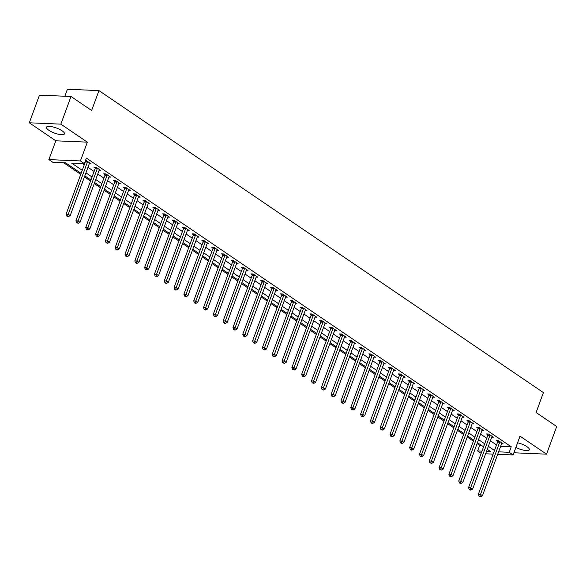 <?xml version="1.0" encoding="UTF-8"?>
<svg xmlns="http://www.w3.org/2000/svg" width="586" height="586" viewBox="0 0 586 586"><rect width="100%" height="100%" fill="white"/><g stroke="black" fill="none" stroke-linecap="round" stroke-linejoin="round"><path stroke-width="0.88" d="M48.828 130.26A9.581 2.71 -159.8 0 0 58.322 134.216A9.581 2.71 -159.8 0 0 64.467 133.85A9.581 2.71 -159.8 0 0 62.131 130.825A9.581 2.71 -159.8 0 0 52.63 126.862A9.581 2.71 -159.8 0 0 46.484 127.235A9.581 2.71 -159.8 0 0 48.828 130.26M515.878 447.418A9.581 2.71 -159.8 0 0 529.341 449.733A9.581 2.71 -159.8 0 0 526.997 446.708A9.581 2.71 -159.8 0 0 517.592 442.767M81.117 173.368L65.603 162.82L52.813 162.278L48.887 159.604L80.428 160.952L84.355 163.619L71.565 163.076L82.238 170.328M55.802 140.808L87.351 142.149L60.849 124.144L71.016 96.492L39.474 95.152L29.3 122.796L55.802 140.808L48.887 159.604M64.841 96.229L67.412 89.248L98.953 90.596L543.412 392.605L536.087 412.515L556.7 426.52L546.526 454.165L520.024 436.16L513.109 454.956L497.704 454.304M514.112 452.231L514.984 452.824L546.526 454.165M481.165 453.344L477.634 450.949L481.978 451.132M477.077 443.653L479.67 445.419L477.634 450.949M63.662 162.74L80.758 174.35M84.45 176.862L90.574 181.023M94.265 183.535L100.389 187.688M104.081 190.201L110.205 194.362M113.896 196.874L120.02 201.035M123.712 203.54L129.836 207.7M133.527 210.213L139.651 214.373M143.343 216.879L149.467 221.039M153.158 223.552L159.282 227.712M162.974 230.225L169.098 234.378M172.789 236.891L178.913 241.051M182.605 243.564L188.729 247.717M192.42 250.229L198.544 254.39M202.243 256.902L208.36 261.063M212.059 263.568L218.175 267.729M221.874 270.241L227.991 274.402M231.69 276.907L237.806 281.068M241.505 283.58L247.622 287.741M251.321 290.253L257.437 294.406M261.136 296.919L267.253 301.079M270.952 303.592L277.068 307.745M280.767 310.258L286.884 314.418M290.583 316.931L296.699 321.091M300.398 323.597L306.515 327.757M310.214 330.27L316.33 334.43M320.029 336.935L326.146 341.096M329.845 343.608L335.968 347.769M339.66 350.281L345.784 354.435M349.476 356.947L355.599 361.108M359.291 363.62L365.415 367.774M369.107 370.286L375.23 374.447M378.922 376.959L385.046 381.12M388.738 383.625L394.861 387.786M398.553 390.298L404.677 394.459M408.369 396.964L414.492 401.124M418.184 403.637L424.308 407.797M428 410.31L434.123 414.463M437.815 416.976L443.939 421.136M447.631 423.649L453.754 427.802M457.446 430.314L463.57 434.475M467.262 436.988L473.385 441.148M60.849 124.144L29.3 122.796M479.67 445.419L481.604 445.499M500.642 446.312L511.219 446.759L86.391 158.088L84.355 163.619M82.421 163.538L84.274 164.798M87.966 167.303L94.09 171.464M97.781 173.976L103.905 178.137M107.597 180.649L113.721 184.802M117.412 187.315L123.536 191.475M127.228 193.988L133.352 198.141M137.043 200.654L143.167 204.814M146.859 207.327L152.983 211.487M156.674 213.993L162.798 218.153M166.49 220.666L172.614 224.826M176.305 227.331L182.429 231.492M186.121 234.004L192.245 238.165M195.936 240.678L202.06 244.831M205.759 247.343L211.876 251.504M215.575 254.016L221.691 258.17M225.39 260.682L231.507 264.843M235.206 267.355L241.322 271.516M245.021 274.021L251.138 278.182M254.837 280.694L260.953 284.855M264.652 287.36L270.769 291.52M274.468 294.033L280.584 298.193M284.283 300.706L290.4 304.859M294.099 307.372L300.215 311.532M303.914 314.045L310.031 318.198M313.73 320.71L319.846 324.871M323.545 327.384L329.662 331.544M333.361 334.049L339.484 338.21M343.176 340.722L349.3 344.883M352.992 347.395L359.115 351.549M362.807 354.061L368.931 358.222M372.623 360.734L378.746 364.888M382.438 367.4L388.562 371.561M392.254 374.073L398.377 378.234M402.069 380.739L408.193 384.899M411.885 387.412L418.008 391.573M421.7 394.078L427.824 398.238M431.516 400.751L437.639 404.911M441.331 407.424L447.455 411.577M451.147 414.09L457.27 418.25M460.962 420.763L467.086 424.916M470.778 427.428L476.901 431.589M480.593 434.101L486.717 438.262M490.409 440.767L496.532 444.928M501.55 443.851L503.242 443.924L498.525 440.716L496.401 440.628L497.675 441.5M491.735 437.178L493.427 437.251L488.709 434.05L486.578 433.955L487.86 434.827M481.919 430.512L483.611 430.578L478.894 427.377L476.762 427.289L478.044 428.154M472.104 423.839L473.796 423.912L469.078 420.711L466.947 420.616L468.229 421.488M462.288 417.166L463.98 417.239L459.263 414.038L457.131 413.95L458.413 414.815M452.473 410.5L454.165 410.574L449.447 407.373L447.316 407.277L448.598 408.149M442.657 403.827L444.349 403.901L439.632 400.699L437.5 400.612L438.782 401.476M432.842 397.162L434.526 397.235L429.816 394.034L427.685 393.938L428.967 394.81M423.026 390.488L424.711 390.562L420.001 387.361L417.869 387.273L419.151 388.137M413.211 383.823L414.895 383.889L410.185 380.688L408.054 380.6L409.336 381.471M403.395 377.15L405.08 377.223L400.37 374.022L398.238 373.927L399.52 374.798M393.572 370.484L395.264 370.55L390.554 367.349L388.423 367.261L389.705 368.125M383.757 363.811L385.449 363.884L380.739 360.683L378.607 360.588L379.889 361.459M373.941 357.138L375.633 357.211L370.923 354.01L368.792 353.922L370.066 354.786M364.126 350.472L365.818 350.545L361.108 347.344L358.976 347.249L360.251 348.121M354.31 343.799L356.002 343.872L351.292 340.671L349.161 340.583L350.435 341.448M344.495 337.133L346.187 337.206L341.477 334.005L339.345 333.91L340.62 334.782M334.679 330.46L336.371 330.533L331.661 327.332L329.53 327.244L330.804 328.109M324.864 323.794L326.556 323.86L321.846 320.659L319.714 320.571L320.989 321.436M315.048 317.121L316.74 317.194L312.03 313.993L309.899 313.898L311.173 314.77M305.233 310.455L306.925 310.521L302.215 307.32L300.083 307.232L301.358 308.097M295.417 303.782L297.109 303.856L292.399 300.655L290.268 300.559L291.542 301.431M285.602 297.109L287.294 297.183L282.584 293.982L280.452 293.894L281.727 294.758M275.786 290.444L277.478 290.517L272.768 287.316L270.637 287.221L271.911 288.092M265.971 283.771L267.663 283.844L262.953 280.643L260.821 280.555L262.096 281.419M256.155 277.105L257.847 277.178L253.137 273.97L251.006 273.882L252.28 274.753M246.34 270.432L248.032 270.505L243.322 267.304L241.19 267.216L242.465 268.08M236.524 263.766L238.216 263.832L233.506 260.631L231.375 260.543L232.649 261.407M226.709 257.093L228.401 257.166L223.691 253.965L221.559 253.87L222.834 254.742M216.893 250.42L218.585 250.493L213.875 247.292L211.744 247.204L213.018 248.068M207.078 243.754L208.77 243.827L204.06 240.626L201.928 240.531L203.203 241.403M197.262 237.081L198.954 237.154L194.244 233.953L192.113 233.865L193.387 234.73M187.447 230.415L189.139 230.488L184.422 227.287L182.297 227.192L183.572 228.064M177.631 223.742L179.323 223.815L174.606 220.614L172.474 220.526L173.756 221.391M167.816 217.076L169.508 217.15L164.791 213.941L162.659 213.853L163.941 214.725M158 210.403L159.692 210.477L154.975 207.276L152.843 207.188L154.125 208.052M148.185 203.738L149.877 203.803L145.16 200.602L143.028 200.515L144.31 201.379M138.369 197.064L140.061 197.138L135.344 193.937L133.212 193.841L134.494 194.713M128.554 190.391L130.246 190.465L125.529 187.264L123.397 187.176L124.679 188.04M118.738 183.726L120.423 183.799L115.713 180.598L113.581 180.503L114.863 181.374M108.923 177.053L110.608 177.126L105.898 173.925L103.766 173.837L105.048 174.701M99.107 170.387L100.792 170.46L96.082 167.259L93.95 167.164L95.232 168.036M89.292 163.714L90.977 163.787L86.267 160.586L85.483 160.549M87.351 142.149L80.428 160.952M511.219 446.759L509.183 452.289L513.109 454.956M71.016 96.492L91.628 110.505L98.953 90.596M486.527 451.323L490.423 451.491L487.259 449.337M483.567 446.832L477.443 442.672M473.744 440.159L467.628 435.999M463.929 433.486L457.812 429.333M454.113 426.82L447.997 422.66M444.298 420.147L438.182 415.994M434.482 413.482L428.366 409.321M424.667 406.809L418.55 402.648M414.851 400.143L408.735 395.982M405.036 393.47L398.92 389.309M395.22 386.804L389.104 382.643M385.405 380.131L379.288 375.97M375.589 373.458L369.473 369.305M365.774 366.792L359.658 362.631M355.958 360.119L349.842 355.966M346.143 353.453L340.019 349.293M336.327 346.78L330.204 342.62M326.512 340.114L320.388 335.954M316.696 333.441L310.573 329.281M306.881 326.768L300.757 322.615M297.065 320.103L290.942 315.942M287.25 313.429L281.126 309.276M277.434 306.764L271.311 302.603M267.619 300.091L261.495 295.93M257.803 293.425L251.68 289.264M247.988 286.752L241.864 282.591M238.172 280.086L232.049 275.925M228.357 273.413L222.233 269.252M218.541 266.74L212.418 262.587M208.726 260.074L202.602 255.914M198.91 253.401L192.787 249.248M189.095 246.735L182.971 242.575M179.279 240.062L173.156 235.902M169.464 233.396L163.34 229.236M159.641 226.723L153.525 222.563M149.826 220.058L143.709 215.897M140.01 213.385L133.894 209.224M130.195 206.712L124.078 202.558M120.379 200.046L114.263 195.885M110.564 193.373L104.447 189.219M100.748 186.707L94.632 182.546M90.933 180.034L84.816 175.873M493.156 454.106L485.626 453.784M498.605 451.843L509.183 452.289M85.93 172.833L92.053 176.994M95.745 179.506L101.869 183.667M105.561 186.172L111.684 190.333M115.383 192.845L121.5 197.006M125.199 199.518L131.315 203.672M135.014 206.184L141.131 210.345M144.83 212.857L150.946 217.01M154.645 219.523L160.762 223.684M164.461 226.196L170.577 230.357M174.276 232.862L180.393 237.022M184.092 239.535L190.208 243.695M193.907 246.201L200.024 250.361M203.723 252.874L209.839 257.034M213.538 259.547L219.655 263.7M223.354 266.212L229.47 270.373M233.169 272.886L239.286 277.039M242.985 279.551L249.101 283.712M252.8 286.224L258.924 290.385M262.616 292.89L268.74 297.051M272.431 299.563L278.555 303.724M282.247 306.229L288.371 310.39M292.062 312.902L298.186 317.063M301.878 319.575L308.002 323.728M311.693 326.241L317.817 330.401M321.509 332.914L327.633 337.075M331.324 339.58L337.448 343.74M341.14 346.253L347.264 350.413M350.955 352.919L357.079 357.079M360.771 359.592L366.895 363.752M370.586 366.265L376.71 370.418M380.402 372.93L386.526 377.091M390.217 379.603L396.341 383.757M400.033 386.269L406.157 390.43M409.848 392.942L415.972 397.103M419.664 399.608L425.788 403.769M429.479 406.281L435.603 410.442M439.302 412.947L445.419 417.107M449.118 419.62L455.234 423.781M458.933 426.293L465.05 430.446M468.749 432.959L474.865 437.119M478.564 439.632L484.681 443.785M488.38 446.298L494.496 450.458M499.697 442.203L497.565 442.115L478.359 494.313L480.491 494.408L499.697 442.203A1.231 0.886 92.4 0 0 499.792 441.756L499.807 441.588M479.912 496.217L479.062 496.181L479.846 496.716L480.703 496.752L479.912 496.217L480.491 494.408L482.454 495.741L501.66 443.543A1.231 0.886 92.4 0 1 501.872 443.163L501.96 443.053M497.565 442.115A1.231 0.886 92.4 0 0 497.661 441.661L497.734 440.687M478.359 494.313L479.062 496.181M480.703 496.752L482.454 495.741M489.881 435.537L487.75 435.442L468.544 487.647L470.675 487.735L489.881 435.537A1.231 0.886 92.4 0 0 489.977 435.083L489.991 434.915M470.097 489.544L469.247 489.508L470.031 490.043L470.88 490.079L470.097 489.544L470.675 487.735L472.638 489.068L491.844 436.87A1.231 0.886 92.4 0 1 492.057 436.497L492.145 436.38M487.75 435.442A1.231 0.886 92.4 0 0 487.845 434.995L487.911 434.014M468.544 487.647L469.247 489.508M470.88 490.079L472.638 489.068M480.066 428.864L477.934 428.776L458.728 480.974L460.86 481.062L480.066 428.864A1.231 0.886 92.4 0 0 480.161 428.417L480.176 428.249M460.281 482.879L459.431 482.842L460.215 483.377L461.065 483.406L460.281 482.879L460.86 481.062L462.823 482.403L482.029 430.197A1.231 0.886 92.4 0 1 482.241 429.824L482.329 429.714M477.934 428.776A1.231 0.886 92.4 0 0 478.03 428.322L478.095 427.348M458.728 480.974L459.431 482.842M461.065 483.406L462.823 482.403M470.25 422.198L468.119 422.103L448.913 474.301L451.044 474.396L470.25 422.198A1.231 0.886 92.4 0 0 470.346 421.744L470.36 421.576M450.466 476.206L449.616 476.169L451.249 476.74L450.466 476.206L451.044 474.396L453.007 475.729L472.213 423.532A1.231 0.886 92.4 0 1 472.426 423.158L472.514 423.041M468.119 422.103A1.231 0.886 92.4 0 0 468.214 421.656L468.28 420.675M448.913 474.301L449.616 476.169M451.249 476.74L453.007 475.729M460.435 415.525L458.303 415.437L439.097 467.635L441.229 467.723L460.435 415.525A1.231 0.886 92.4 0 0 460.53 415.078L460.545 414.91M440.65 469.54L439.8 469.503L441.434 470.067L440.65 469.54L441.229 467.723L443.192 469.056L462.398 416.858A1.231 0.886 92.4 0 1 462.61 416.485L462.698 416.375M458.303 415.437A1.231 0.886 92.4 0 0 458.399 414.983L458.464 414.009M439.097 467.635L439.8 469.503M441.434 470.067L443.192 469.056M450.619 408.86L448.488 408.764L429.282 460.962L431.413 461.057L450.619 408.86A1.231 0.886 92.4 0 0 450.715 408.405L450.729 408.237M430.835 462.867L429.985 462.83L431.618 463.401L430.835 462.867L431.413 461.057L433.376 462.391L452.582 410.193A1.231 0.886 92.4 0 1 452.795 409.819L452.883 409.702M448.488 408.764A1.231 0.886 92.4 0 0 448.583 408.317L448.649 407.336M429.282 460.962L429.985 462.83M431.618 463.401L433.376 462.391M440.804 402.186L438.672 402.099L419.466 454.297L421.598 454.384L440.804 402.186A1.231 0.886 92.4 0 0 440.899 401.732L440.914 401.571M421.019 456.194L420.169 456.157L420.953 456.692L421.803 456.728L421.019 456.194L421.598 454.384L423.561 455.718L442.767 403.52A1.231 0.886 92.4 0 1 442.979 403.146L443.067 403.036M438.672 402.099A1.231 0.886 92.4 0 0 438.768 401.644L438.833 400.663M419.466 454.297L420.169 456.157M421.803 456.728L423.561 455.718M430.988 395.521L428.857 395.425L409.651 447.623L411.782 447.719L430.988 395.521A1.231 0.886 92.4 0 0 431.084 395.067L431.098 394.898M411.204 449.528L410.354 449.491L411.138 450.026L411.987 450.063L411.204 449.528L411.782 447.719L413.745 449.052L432.951 396.854A1.231 0.886 92.4 0 1 433.164 396.48L433.252 396.363M428.857 395.425A1.231 0.886 92.4 0 0 428.952 394.971L429.018 393.997M409.651 447.623L410.354 449.491M411.987 450.063L413.745 449.052M421.173 388.848L419.041 388.76L399.835 440.958L401.967 441.046L421.173 388.848A1.231 0.886 92.4 0 0 421.268 388.393L421.283 388.225M401.388 442.855L400.538 442.818L401.322 443.353L402.172 443.39L401.388 442.855L401.967 441.046L403.93 442.379L423.136 390.181A1.231 0.886 92.4 0 1 423.348 389.807L423.436 389.697M419.041 388.76A1.231 0.886 92.4 0 0 419.137 388.306L419.202 387.324M399.835 440.958L400.538 442.818M402.172 443.39L403.93 442.379M411.357 382.175L409.226 382.087L390.02 434.285L392.151 434.38L411.357 382.175A1.231 0.886 92.4 0 0 411.453 381.728L411.467 381.559M391.573 436.189L390.723 436.152L392.356 436.724L391.573 436.189L392.151 434.38L394.114 435.713L413.32 383.515A1.231 0.886 92.4 0 1 413.533 383.134L413.621 383.024M409.226 382.087A1.231 0.886 92.4 0 0 409.321 381.632L409.387 380.658M390.02 434.285L390.723 436.152M392.356 436.724L394.114 435.713M401.542 375.509L399.41 375.414L380.204 427.619L382.336 427.707L401.542 375.509A1.231 0.886 92.4 0 0 401.637 375.055L401.652 374.886M381.757 429.516L380.907 429.479L382.541 430.051L381.757 429.516L382.336 427.707L384.299 429.04L403.505 376.842A1.231 0.886 92.4 0 1 403.717 376.468L403.805 376.351M399.41 375.414A1.231 0.886 92.4 0 0 399.505 374.967L399.571 373.985M380.204 427.619L380.907 429.479M382.541 430.051L384.299 429.04M391.726 368.836L389.595 368.748L370.389 420.946L372.52 421.034L391.726 368.836A1.231 0.886 92.4 0 0 391.822 368.389L391.836 368.22M371.942 422.85L371.092 422.814L371.876 423.348L372.725 423.378L371.942 422.85L372.52 421.034L374.483 422.374L393.689 370.169A1.231 0.886 92.4 0 1 393.895 369.795L393.99 369.685M389.595 368.748A1.231 0.886 92.4 0 0 389.69 368.294L389.756 367.319M370.389 420.946L371.092 422.814M372.725 423.378L374.483 422.374M381.911 362.17L379.779 362.075L360.573 414.273L362.705 414.368L381.911 362.17A1.231 0.886 92.4 0 0 382.006 361.716L382.021 361.547M362.126 416.177L361.276 416.141L362.91 416.712L362.126 416.177L362.705 414.368L364.668 415.701L383.874 363.503A1.231 0.886 92.4 0 1 384.079 363.13L384.174 363.012M379.779 362.075A1.231 0.886 92.4 0 0 379.875 361.628L379.94 360.646M360.573 414.273L361.276 416.141M362.91 416.712L364.668 415.701M372.095 355.497L369.964 355.409L350.758 407.607L352.889 407.695L372.095 355.497A1.231 0.886 92.4 0 0 372.191 355.05L372.198 354.882M352.311 409.511L351.461 409.475L353.094 410.039L352.311 409.511L352.889 407.695L354.852 409.028L374.058 356.83A1.231 0.886 92.4 0 1 374.264 356.456L374.359 356.347M369.964 355.409A1.231 0.886 92.4 0 0 370.059 354.955L370.125 353.981M350.758 407.607L351.461 409.475M353.094 410.039L354.852 409.028M362.28 348.831L360.148 348.736L340.942 400.934L343.074 401.029L362.28 348.831A1.231 0.886 92.4 0 0 362.375 348.377L362.382 348.209M342.495 402.838L341.638 402.802L343.279 403.373L342.495 402.838L343.074 401.029L345.037 402.362L364.243 350.164A1.231 0.886 92.4 0 1 364.448 349.791L364.543 349.674M360.148 348.736A1.231 0.886 92.4 0 0 360.244 348.289L360.309 347.308M340.942 400.934L341.638 402.802M343.279 403.373L345.037 402.362M352.464 342.158L350.333 342.07L331.127 394.268L333.258 394.356L352.464 342.158A1.231 0.886 92.4 0 0 352.56 341.704L352.567 341.543M332.68 396.165L331.822 396.129L333.463 396.7L332.68 396.165L333.258 394.356L335.221 395.689L354.427 343.491A1.231 0.886 92.4 0 1 354.633 343.118L354.728 343.008M350.333 342.07A1.231 0.886 92.4 0 0 350.428 341.616L350.494 340.634M331.127 394.268L331.822 396.129M333.463 396.7L335.221 395.689M342.649 335.485L340.517 335.397L321.311 387.595L323.443 387.69L342.649 335.485A1.231 0.886 92.4 0 0 342.744 335.038L342.751 334.87M322.864 389.5L322.007 389.463L323.648 390.034L322.864 389.5L323.443 387.69L325.406 389.023L344.612 336.825A1.231 0.886 92.4 0 1 344.817 336.445L344.912 336.335M340.517 335.397A1.231 0.886 92.4 0 0 340.613 334.943L340.678 333.969M321.311 387.595L322.007 389.463M323.648 390.034L325.406 389.023M332.833 328.819L330.702 328.731L311.496 380.929L313.627 381.017L332.833 328.819A1.231 0.886 92.4 0 0 332.929 328.365L332.936 328.197M313.049 382.826L312.192 382.79L313.832 383.361L313.049 382.826L313.627 381.017L315.59 382.35L334.796 330.152A1.231 0.886 92.4 0 1 335.002 329.779L335.097 329.669M330.702 328.731A1.231 0.886 92.4 0 0 330.797 328.277L330.863 327.296M311.496 380.929L312.192 382.79M313.832 383.361L315.59 382.35M323.018 322.146L320.886 322.058L301.68 374.256L303.812 374.351L323.018 322.146A1.231 0.886 92.4 0 0 323.113 321.699L323.12 321.531M303.233 376.161L302.376 376.124L304.017 376.695L303.233 376.161L303.812 374.351L305.775 375.685L324.981 323.479A1.231 0.886 92.4 0 1 325.186 323.106L325.281 322.996M320.886 322.058A1.231 0.886 92.4 0 0 320.981 321.604L321.047 320.63M301.68 374.256L302.376 376.124M304.017 376.695L305.775 375.685M313.202 315.48L311.071 315.385L291.865 367.59L293.996 367.678L313.202 315.48A1.231 0.886 92.4 0 0 313.298 315.026L313.305 314.858M293.418 369.488L292.56 369.451L294.201 370.022L293.418 369.488L293.996 367.678L295.959 369.012L315.165 316.814A1.231 0.886 92.4 0 1 315.371 316.44L315.466 316.323M311.071 315.385A1.231 0.886 92.4 0 0 311.166 314.938L311.232 313.957M291.865 367.59L292.56 369.451M294.201 370.022L295.959 369.012M303.387 308.807L301.255 308.719L282.049 360.917L284.181 361.005L303.387 308.807A1.231 0.886 92.4 0 0 303.482 308.361L303.489 308.192M283.602 362.822L282.745 362.785L284.386 363.349L283.602 362.822L284.181 361.005L286.144 362.346L305.35 310.14A1.231 0.886 92.4 0 1 305.555 309.767L305.65 309.657M301.255 308.719A1.231 0.886 92.4 0 0 301.351 308.265L301.416 307.291M282.049 360.917L282.745 362.785M284.386 363.349L286.144 362.346M293.571 302.142L291.44 302.046L272.234 354.244L274.365 354.34L293.571 302.142A1.231 0.886 92.4 0 0 293.667 301.687L293.674 301.519M273.787 356.149L272.93 356.112L274.57 356.684L273.787 356.149L274.365 354.34L276.328 355.673L295.534 303.475A1.231 0.886 92.4 0 1 295.74 303.101L295.835 302.984M291.44 302.046A1.231 0.886 92.4 0 0 291.535 301.6L291.601 300.618M272.234 354.244L272.93 356.112M274.57 356.684L276.328 355.673M283.756 295.469L281.624 295.381L262.418 347.579L264.55 347.666L283.756 295.469A1.231 0.886 92.4 0 0 283.851 295.022L283.858 294.853M263.971 349.476L263.114 349.446L264.755 350.01L263.971 349.476L264.55 347.666L266.513 349L285.719 296.802A1.231 0.886 92.4 0 1 285.924 296.428L286.019 296.318M281.624 295.381A1.231 0.886 92.4 0 0 281.72 294.926L281.785 293.952M262.418 347.579L263.114 349.446M264.755 350.01L266.513 349M273.94 288.803L271.809 288.708L252.603 340.906L254.734 341.001L273.94 288.803A1.231 0.886 92.4 0 0 274.036 288.349L274.043 288.18M254.156 342.81L253.299 342.773L254.939 343.345L254.156 342.81L254.734 341.001L256.697 342.334L275.903 290.136A1.231 0.886 92.4 0 1 276.109 289.762L276.204 289.645M271.809 288.708A1.231 0.886 92.4 0 0 271.904 288.261L271.97 287.279M252.603 340.906L253.299 342.773M254.939 343.345L256.697 342.334M264.125 282.13L261.993 282.042L242.787 334.24L244.919 334.328L264.125 282.13A1.231 0.886 92.4 0 0 264.22 281.676L264.227 281.514M244.34 336.137L243.483 336.1L245.124 336.672L244.34 336.137L244.919 334.328L246.882 335.661L266.088 283.463A1.231 0.886 92.4 0 1 266.293 283.089L266.388 282.979M261.993 282.042A1.231 0.886 92.4 0 0 262.089 281.588L262.154 280.606M242.787 334.24L243.483 336.1M245.124 336.672L246.882 335.661M254.309 275.457L252.178 275.369L232.972 327.567L235.103 327.662L254.309 275.457A1.231 0.886 92.4 0 0 254.405 275.01L254.412 274.841M234.525 329.471L233.668 329.435L234.451 329.969L235.308 330.006L234.525 329.471L235.103 327.662L237.066 328.995L256.272 276.797A1.231 0.886 92.4 0 1 256.478 276.416L256.573 276.306M252.178 275.369A1.231 0.886 92.4 0 0 252.273 274.915L252.339 273.94M232.972 327.567L233.668 329.435M235.308 330.006L237.066 328.995M244.494 268.791L242.362 268.696L223.156 320.901L225.288 320.989L244.494 268.791A1.231 0.886 92.4 0 0 244.589 268.337L244.596 268.168M224.702 322.798L223.852 322.761L224.636 323.296L225.493 323.333L224.702 322.798L225.288 320.989L227.251 322.322L246.457 270.124A1.231 0.886 92.4 0 1 246.662 269.75L246.757 269.641M242.362 268.696A1.231 0.886 92.4 0 0 242.458 268.249L242.523 267.267M223.156 320.901L223.852 322.761M225.493 323.333L227.251 322.322M234.671 262.118L232.547 262.03L213.341 314.228L215.472 314.323L234.671 262.118A1.231 0.886 92.4 0 0 234.766 261.671L234.781 261.502M214.886 316.132L214.036 316.096L214.82 316.63L215.677 316.667L214.886 316.132L215.472 314.323L217.435 315.656L236.634 263.451A1.231 0.886 92.4 0 1 236.847 263.077L236.934 262.968M232.547 262.03A1.231 0.886 92.4 0 0 232.635 261.576L232.708 260.602M213.341 314.228L214.036 316.096M215.677 316.667L217.435 315.656M224.856 255.452L222.724 255.357L203.525 307.562L205.657 307.65L224.856 255.452A1.231 0.886 92.4 0 0 224.951 254.998L224.965 254.829M205.071 309.459L204.221 309.423L205.005 309.957L205.862 309.994L205.071 309.459L205.657 307.65L207.62 308.983L226.819 256.785A1.231 0.886 92.4 0 1 227.031 256.412L227.119 256.294M222.724 255.357A1.231 0.886 92.4 0 0 222.819 254.91L222.892 253.928M203.525 307.562L204.221 309.423M205.862 309.994L207.62 308.983M215.04 248.779L212.908 248.691L193.71 300.889L195.841 300.977L215.04 248.779A1.231 0.886 92.4 0 0 215.135 248.332L215.15 248.164M195.255 302.794L194.405 302.757L195.189 303.284L196.046 303.321L195.255 302.794L195.841 300.977L197.804 302.317L217.003 250.112A1.231 0.886 92.4 0 1 217.216 249.739L217.303 249.629M212.908 248.691A1.231 0.886 92.4 0 0 213.004 248.237L213.077 247.263M193.71 300.889L194.405 302.757M196.046 303.321L197.804 302.317M205.225 242.113L203.093 242.018L183.887 294.216L186.018 294.311L205.225 242.113A1.231 0.886 92.4 0 0 205.32 241.659L205.334 241.491M185.44 296.12L184.59 296.084L185.374 296.619L186.231 296.655L185.44 296.12L186.018 294.311L187.981 295.644L207.188 243.446A1.231 0.886 92.4 0 1 207.4 243.073L207.488 242.956M203.093 242.018A1.231 0.886 92.4 0 0 203.188 241.571L203.261 240.59M183.887 294.216L184.59 296.084M186.231 296.655L187.981 295.644M195.409 235.44L193.277 235.352L174.071 287.55L176.203 287.638L195.409 235.44A1.231 0.886 92.4 0 0 195.504 234.986L195.519 234.825M175.624 289.447L174.775 289.411L175.558 289.945L176.415 289.982L175.624 289.447L176.203 287.638L178.166 288.971L197.372 236.773A1.231 0.886 92.4 0 1 197.585 236.4L197.672 236.29M193.277 235.352A1.231 0.886 92.4 0 0 193.373 234.898L193.446 233.917M174.071 287.55L174.775 289.411M176.415 289.982L178.166 288.971M185.594 228.774L183.462 228.679L164.256 280.877L166.387 280.972L185.594 228.774A1.231 0.886 92.4 0 0 185.689 228.32L185.703 228.152M165.809 282.782L164.959 282.745L165.743 283.28L166.6 283.316L165.809 282.782L166.387 280.972L168.35 282.305L187.557 230.108A1.231 0.886 92.4 0 1 187.769 229.734L187.857 229.617M183.462 228.679A1.231 0.886 92.4 0 0 183.557 228.232L183.63 227.251M164.256 280.877L164.959 282.745M166.6 283.316L168.35 282.305M175.778 222.101L173.646 222.013L154.44 274.211L156.572 274.299L175.778 222.101A1.231 0.886 92.4 0 0 175.873 221.647L175.888 221.486M155.993 276.109L155.144 276.072L156.777 276.643L155.993 276.109L156.572 274.299L158.535 275.632L177.741 223.434A1.231 0.886 92.4 0 1 177.954 223.061L178.041 222.951M173.646 222.013A1.231 0.886 92.4 0 0 173.742 221.559L173.808 220.578M154.44 274.211L155.144 276.072M156.777 276.643L158.535 275.632M165.963 215.428L163.831 215.34L144.625 267.538L146.756 267.634L165.963 215.428A1.231 0.886 92.4 0 0 166.058 214.981L166.072 214.813M146.178 269.443L145.328 269.406L146.961 269.978L146.178 269.443L146.756 267.634L148.719 268.967L167.926 216.769A1.231 0.886 92.4 0 1 168.138 216.388L168.226 216.278M163.831 215.34A1.231 0.886 92.4 0 0 163.926 214.886L163.992 213.912M144.625 267.538L145.328 269.406M146.961 269.978L148.719 268.967M156.147 208.763L154.015 208.667L134.809 260.873L136.941 260.96L156.147 208.763A1.231 0.886 92.4 0 0 156.242 208.308L156.257 208.14M136.362 262.77L135.513 262.733L136.296 263.268L137.146 263.304L136.362 262.77L136.941 260.96L138.904 262.294L158.11 210.096A1.231 0.886 92.4 0 1 158.323 209.722L158.41 209.605M154.015 208.667A1.231 0.886 92.4 0 0 154.111 208.22L154.177 207.239M134.809 260.873L135.513 262.733M137.146 263.304L138.904 262.294M146.332 202.089L144.2 202.002L124.994 254.199L127.125 254.287L146.332 202.089A1.231 0.886 92.4 0 0 146.427 201.643L146.441 201.474M126.547 256.104L125.697 256.067L126.481 256.602L127.33 256.639L126.547 256.104L127.125 254.287L129.088 255.628L148.295 203.423A1.231 0.886 92.4 0 1 148.507 203.049L148.595 202.939M144.2 202.002A1.231 0.886 92.4 0 0 144.295 201.547L144.361 200.573M124.994 254.199L125.697 256.067M127.33 256.639L129.088 255.628M136.516 195.424L134.384 195.328L115.178 247.534L117.31 247.622L136.516 195.424A1.231 0.886 92.4 0 0 136.611 194.97L136.626 194.801M116.731 249.431L115.882 249.394L117.515 249.966L116.731 249.431L117.31 247.622L119.273 248.955L138.479 196.757A1.231 0.886 92.4 0 1 138.692 196.383L138.779 196.266M134.384 195.328A1.231 0.886 92.4 0 0 134.48 194.882L134.546 193.9M115.178 247.534L115.882 249.394M117.515 249.966L119.273 248.955M126.701 188.751L124.569 188.663L105.363 240.861L107.494 240.949L126.701 188.751A1.231 0.886 92.4 0 0 126.796 188.304L126.81 188.135M106.916 242.765L106.066 242.729L107.699 243.293L106.916 242.765L107.494 240.949L109.457 242.282L128.664 190.084A1.231 0.886 92.4 0 1 128.876 189.71L128.964 189.6M124.569 188.663A1.231 0.886 92.4 0 0 124.664 188.209L124.73 187.234M105.363 240.861L106.066 242.729M107.699 243.293L109.457 242.282M116.885 182.085L114.753 181.99L95.547 234.188L97.679 234.283L116.885 182.085A1.231 0.886 92.4 0 0 116.98 181.631L116.995 181.462M97.1 236.092L96.251 236.055L97.884 236.627L97.1 236.092L97.679 234.283L99.642 235.616L118.848 183.418A1.231 0.886 92.4 0 1 119.061 183.044L119.148 182.927M114.753 181.99A1.231 0.886 92.4 0 0 114.849 181.543L114.915 180.561M95.547 234.188L96.251 236.055M97.884 236.627L99.642 235.616M107.07 175.412L104.938 175.324L85.732 227.522L87.863 227.61L107.07 175.412A1.231 0.886 92.4 0 0 107.165 174.958L107.179 174.796M87.285 229.419L86.435 229.382L87.219 229.917L88.068 229.954L87.285 229.419L87.863 227.61L89.826 228.943L109.033 176.745A1.231 0.886 92.4 0 1 109.245 176.371L109.333 176.261M104.938 175.324A1.231 0.886 92.4 0 0 105.033 174.87L105.099 173.888M85.732 227.522L86.435 229.382M88.068 229.954L89.826 228.943M97.254 168.746L95.122 168.651L75.916 220.849L78.048 220.944L97.254 168.746A1.231 0.886 92.4 0 0 97.349 168.292L97.364 168.123M77.469 222.753L76.62 222.717L78.253 223.288L77.469 222.753L78.048 220.944L80.011 222.277L99.217 170.079A1.231 0.886 92.4 0 1 99.43 169.706L99.517 169.588M95.122 168.651A1.231 0.886 92.4 0 0 95.218 168.197L95.284 167.222M75.916 220.849L76.62 222.717M78.253 223.288L80.011 222.277M87.439 162.073L85.307 161.985L66.101 214.183L68.232 214.271L87.439 162.073A1.231 0.886 92.4 0 0 87.534 161.619L87.548 161.458M67.654 216.08L66.804 216.044L67.588 216.578L68.437 216.615L67.654 216.08L68.232 214.271L70.195 215.604L89.402 163.406A1.231 0.886 92.4 0 1 89.614 163.033L89.702 162.923M85.307 161.985A1.231 0.886 92.4 0 0 85.402 161.531L85.468 160.608M66.101 214.183L66.804 216.044M68.437 216.615L70.195 215.604M499.792 441.756L497.661 441.661M489.977 435.083L487.845 434.995M480.161 428.417L478.03 428.322M470.346 421.744L468.214 421.656M460.53 415.078L458.399 414.983M450.715 408.405L448.583 408.317M440.899 401.732L438.768 401.644M431.084 395.067L428.952 394.971M421.268 388.393L419.137 388.306M411.453 381.728L409.321 381.632M401.637 375.055L399.505 374.967M391.822 368.389L389.69 368.294M382.006 361.716L379.875 361.628M372.191 355.05L370.059 354.955M362.375 348.377L360.244 348.289M352.56 341.704L350.428 341.616M342.744 335.038L340.613 334.943M332.929 328.365L330.797 328.277M323.113 321.699L320.981 321.604M313.298 315.026L311.166 314.938M303.482 308.361L301.351 308.265M293.667 301.687L291.535 301.6M283.851 295.022L281.72 294.926M274.036 288.349L271.904 288.261M264.22 281.676L262.089 281.588M254.405 275.01L252.273 274.915M244.589 268.337L242.458 268.249M234.766 261.671L232.635 261.576M224.951 254.998L222.819 254.91M215.135 248.332L213.004 248.237M205.32 241.659L203.188 241.571M195.504 234.986L193.373 234.898M185.689 228.32L183.557 228.232M175.873 221.647L173.742 221.559M166.058 214.981L163.926 214.886M156.242 208.308L154.111 208.22M146.427 201.643L144.295 201.547M136.611 194.97L134.48 194.882M126.796 188.304L124.664 188.209M116.98 181.631L114.849 181.543M107.165 174.958L105.033 174.87M97.349 168.292L95.218 168.197M87.534 161.619L85.402 161.531"/></g></svg>
